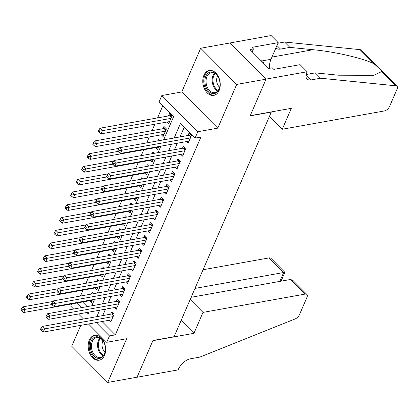 <?xml version="1.0" encoding="UTF-8"?>
<svg xmlns="http://www.w3.org/2000/svg" width="418" height="418" viewBox="0 0 418 418"><rect width="100%" height="100%" fill="white"/><g stroke="black" fill="none" stroke-linecap="round" stroke-linejoin="round"><path stroke-width="0.63" d="M203.921 75.303A12.65 8.574 -100.2 0 0 204.601 89.149A12.65 8.574 -100.2 0 0 213.744 95.382A12.65 8.574 -100.2 0 0 219.1 90.56A12.65 8.574 -100.2 0 0 218.426 76.713A12.65 8.574 -100.2 0 0 209.282 70.48A12.65 8.574 -100.2 0 0 203.921 75.303M89.321 340.127A12.65 8.574 -100.2 0 0 90.001 353.973A12.65 8.574 -100.2 0 0 99.144 360.206A12.65 8.574 -100.2 0 0 104.505 355.384A12.65 8.574 -100.2 0 0 103.826 341.537A12.65 8.574 -100.2 0 0 94.682 335.304A12.65 8.574 -100.2 0 0 89.321 340.127M163.579 139.868L173.653 116.585L159.059 101.914L161.818 95.534L197.824 131.722L195.065 138.102L180.466 123.43L174.175 137.966M307.146 71.75L266.067 79.112L250.241 115.676L291.325 108.314L282.265 129.246L384.382 110.942A4.864 2.555 135.1 0 0 389.56 106.48L397.1 89.06A4.864 2.555 135.1 0 0 397.027 86.26A4.864 2.555 135.1 0 0 396.029 85.826L320.585 78.229L311.196 79.911A11.354 5.967 -44.9 0 1 307.011 78.981A11.354 5.967 -44.9 0 1 306.843 72.45L307.146 71.75L300.093 64.659L273.8 69.367L272.243 67.805L268.722 68.437L249.938 49.559L253.46 48.927L251.902 47.365L278.195 42.652L271.141 35.561L200.687 48.248L181.773 91.955L161.818 95.534M80.773 325.35L71.729 346.25L107.734 382.439L126.649 338.726L106.7 342.305L88.459 323.976M73.599 309.038L70.694 306.117L71.635 303.938M162.832 105.707L157.555 117.897M154.822 124.214L152.032 130.662M149.299 136.973L146.744 142.883M143.776 149.738L141.221 155.648M138.254 162.498L135.698 168.412M132.731 175.262L130.176 181.172M127.208 188.027L124.653 193.936M121.685 200.786L119.13 206.696M116.162 213.551L113.607 219.46M110.639 226.31L108.084 232.225M105.117 239.075L102.562 244.985M99.594 251.84L97.039 257.749M94.071 264.599L91.511 270.509M88.548 277.364L85.988 283.273M83.025 290.123L80.465 296.038M230.031 42.986L266.036 79.174L236.692 84.436L200.687 48.248M266.036 79.174L250.163 115.87L271.287 112.081L174.087 336.704L152.957 340.487L137.078 377.182L107.734 382.439M186.339 141.613L188.079 143.364L191.392 135.704L188.957 133.258L187.99 135.489M180.816 154.373L182.556 156.123L185.869 148.468L183.434 146.023L182.467 148.254M175.294 167.137L177.033 168.888L180.346 161.228L177.911 158.783L176.945 161.019M169.771 179.902L171.511 181.647L174.823 173.992L172.388 171.547L171.422 173.778M164.248 192.661L165.988 194.412L169.3 186.752L166.866 184.307L165.899 186.543M158.725 205.426L160.465 207.176L163.778 199.517L161.343 197.071L160.376 199.302M153.202 218.191L154.942 219.936L158.255 212.281L155.82 209.836L154.853 212.067M147.679 230.95L149.419 232.701L152.732 225.041L150.297 222.595L149.331 224.832M142.157 243.715L143.896 245.46L147.209 237.805L144.774 235.36L143.808 237.591M136.634 256.474L138.374 258.225L141.686 250.565L139.251 248.12L138.285 250.356M131.111 269.239L132.851 270.989L136.163 263.33L133.729 260.884L132.762 263.115M125.588 282.004L127.328 283.749L130.641 276.094L128.206 273.649L127.239 275.88M120.065 294.763L121.805 296.514L125.118 288.854L122.683 286.408L121.716 288.645M114.542 307.528L116.282 309.273L119.595 301.618L117.16 299.173L116.194 301.404M93.496 293.702L92.174 292.375L91.443 294.068M99.019 280.938L97.697 279.611L96.966 281.309M104.542 268.173L103.22 266.846L102.488 268.544M110.065 255.414L108.743 254.087L108.011 255.779M115.587 242.649L114.266 241.322L113.534 243.02M121.11 229.89L119.788 228.562L119.057 230.255M126.633 217.125L125.311 215.798L124.58 217.496M132.156 204.36L130.834 203.033L130.102 204.731M137.679 191.601L136.357 190.274L135.625 191.966M143.202 178.836L141.88 177.509L141.148 179.207M148.724 166.077L147.402 164.749L146.671 166.442M154.247 153.312L152.925 151.985L152.194 153.683M159.77 140.547L158.448 139.22L157.717 140.918M161.353 134.815L163.093 136.561L166.406 128.906L163.971 126.461L163.01 128.692M82.597 301.974L87.2 306.603M89.556 300.73L91.296 302.475L92.493 299.706M95.079 287.965L96.819 289.716L98.016 286.941M100.602 275.201L102.342 276.951L103.539 274.182M106.125 262.441L107.865 264.186L109.061 261.417M111.648 249.677L113.388 251.427L114.584 248.653M117.171 236.917L118.911 238.662L120.107 235.893M122.693 224.152L124.433 225.903L125.63 223.128M128.216 211.388L129.956 213.138L131.153 210.369M133.739 198.628L135.479 200.374L136.676 197.604M139.262 185.864L141.002 187.614L142.198 184.84M144.785 173.104L146.525 174.849L147.721 172.08M150.308 160.34L152.047 162.09L153.244 159.315M155.83 147.575L157.57 149.325L158.767 146.556M166.876 122.051L168.616 123.801L171.929 116.141L169.494 113.696L168.532 115.932M102.06 321.536L115.326 334.87L200.933 137.052L195.065 138.102M184.239 127.224L180.043 136.916M177.31 143.228L174.52 149.681M171.788 155.992L168.997 162.44M166.265 168.757L163.475 175.205M160.742 181.516L157.952 187.964M155.219 194.281L152.429 200.729M149.696 207.041L146.906 213.493M144.173 219.805L141.383 226.253M138.651 232.57L135.86 239.018M133.128 245.329L130.338 251.777M127.605 258.094L124.815 264.542M122.082 270.859L119.292 277.306M116.559 283.618L113.769 290.066M111.036 296.383L108.246 302.831M105.514 309.142L102.723 315.59M109.02 320.287L110.76 322.038L114.072 314.378L111.637 311.933L110.671 314.169M181.773 91.955L217.778 128.143L236.692 84.436M217.778 128.143L197.824 131.722M115.326 334.87L109.459 335.926L106.7 342.305M86.249 312.596L88.052 314.404L89.05 312.094M91.782 305.783L94.572 299.33M97.305 293.018L100.095 286.57M102.828 280.253L105.618 273.806M108.351 267.494L111.141 261.046M113.874 254.729L116.664 248.282M119.396 241.97L122.187 235.517M124.919 229.205L127.709 222.757M130.442 216.44L133.232 209.993M135.965 203.681L138.755 197.233M141.488 190.916L144.278 184.469M147.011 178.157L149.801 171.704M152.533 165.392L155.324 158.944M158.056 152.627L160.846 146.18M76.729 303.029L81.332 307.653M83.543 319.033L78.516 313.981M96.192 322.586L109.459 335.926M171.443 144.283L168.653 150.731M165.92 157.043L163.13 163.495M160.397 169.807L157.607 176.255M154.874 182.572L152.084 189.02M149.351 195.331L146.561 201.779M143.829 208.096L141.038 214.544M138.306 220.856L135.516 227.308M132.783 233.62L129.993 240.068M127.26 246.385L124.47 252.833M121.737 259.144L118.947 265.592M116.214 271.909L113.424 278.357M110.692 284.668L107.901 291.121M105.169 297.433L102.379 303.881M99.646 310.198L96.856 316.645M113.44 315.841L111.611 314.002L42.124 326.453L44.559 328.898L113.106 316.614M41.889 329.394L40.917 328.417L40.363 329.692L41.335 330.675L41.889 329.394L44.559 328.898L43.179 332.091L111.726 319.801M111.611 314.002A1.62 0.852 135.1 0 0 112.092 313.829L113.038 313.338M42.124 326.453L40.917 328.417M41.335 330.675L43.179 332.091M52.825 301.488L22.661 306.89L25.096 309.336L23.716 312.528L92.263 300.244M51.79 304.555L22.426 309.832L21.454 308.855L20.9 310.135L21.872 311.112L22.426 309.832M23.716 312.528L21.872 311.112M21.454 308.855L22.661 306.89M105.404 348.999A10.946 7.419 79.8 0 1 105.331 350.561A10.946 7.419 79.8 0 1 97.352 358.216A10.946 7.419 79.8 0 1 90.298 346.177A10.946 7.419 79.8 0 1 95.388 336.939A10.946 7.419 79.8 0 1 103.831 342.201A10.946 7.419 79.8 0 1 105.404 348.999M103.904 342.347A10.136 6.871 -100.2 0 0 96.652 337.504A10.136 6.871 -100.2 0 0 91.443 346.177A10.136 6.871 -100.2 0 0 100.226 357.458A10.136 6.871 -100.2 0 0 105.346 350.394M103.037 340.884A7.216 4.891 -100.2 0 0 102.029 345.017A7.216 4.891 -100.2 0 0 105.038 352.071M95.633 335.215L95.649 335.215A12.566 8.517 -100.2 0 0 95.633 335.215A12.566 8.517 -100.2 0 0 89.18 345.968A12.566 8.517 -100.2 0 0 100.069 359.955A12.566 8.517 -100.2 0 0 100.085 359.955L100.069 359.955M220.004 84.175A10.946 7.419 79.8 0 1 219.931 85.737A10.946 7.419 79.8 0 1 211.952 93.392A10.946 7.419 79.8 0 1 204.898 81.353A10.946 7.419 79.8 0 1 209.988 72.115A10.946 7.419 79.8 0 1 218.431 77.377A10.946 7.419 79.8 0 1 220.004 84.175M218.504 77.523A10.136 6.871 -100.2 0 0 211.252 72.68A10.136 6.871 -100.2 0 0 206.043 81.353A10.136 6.871 -100.2 0 0 214.826 92.634A10.136 6.871 -100.2 0 0 219.946 85.57M217.637 76.06A7.216 4.891 -100.2 0 0 216.629 80.193A7.216 4.891 -100.2 0 0 219.638 87.247M210.233 70.391L210.249 70.391A12.566 8.517 -100.2 0 0 210.233 70.391A12.566 8.517 -100.2 0 0 203.78 81.144A12.566 8.517 -100.2 0 0 214.669 95.132A12.566 8.517 -100.2 0 0 214.685 95.132L214.669 95.132M263.669 63.358L262.781 61.033L261.031 60.704M261.569 61.247L262.781 61.033M190.185 299.497L203.012 312.387L305.13 294.084L290.583 279.464L191.141 297.287M290.583 279.464L292.966 280.457L306.922 294.481A4.864 2.555 135.1 0 1 306.995 297.282L299.455 314.702A4.864 2.555 135.1 0 1 295.171 318.903L199.909 357.092L190.519 358.775A11.354 5.967 135.1 0 0 178.439 369.178L178.131 369.883L137.052 377.245L152.873 340.68L193.957 333.318L203.012 312.387M181.13 320.423L193.957 333.318M194.981 288.415L283.67 272.52L269.124 257.896A4.864 2.555 -44.9 0 1 270.916 258.293L284.872 272.317L283.67 272.52L279.835 281.387M203.064 269.735L269.124 257.896M306.922 294.481A4.864 2.555 135.1 0 0 305.13 294.084M320.585 78.229L315.256 72.873L338.392 75.203L373.729 75.313L381.791 71.515L380.296 69.44L374.262 63.944C363.801 58.405 334.891 51.691 313.04 49.721L289.904 47.396L280.515 49.078A11.354 5.967 -44.9 0 1 276.335 48.148A11.354 5.967 -44.9 0 1 275.995 47.741M289.904 47.396L284.58 42.04L277.949 43.226M306.164 74.503L315.256 72.873M374.262 63.944L360.023 49.637L284.58 42.04M266.067 79.112L230.062 42.923M282.265 129.246L269.438 116.35M269.354 68.322A18.246 12.362 79.8 0 1 270.989 59.304L278.195 42.652M360.023 49.637A4.864 2.555 -44.9 0 1 361.021 50.071L377.433 66.567M252.206 51.832L253.46 48.927M118.963 303.076L117.134 301.237L47.647 313.693L50.082 316.139L118.628 303.849M47.412 316.635L46.44 315.653L45.886 316.933L46.858 317.91L47.412 316.635L50.082 316.139L48.702 319.326L117.249 307.042M117.134 301.237A1.62 0.852 135.1 0 0 117.615 301.065L118.56 300.573M47.647 313.693L46.44 315.653M46.858 317.91L48.702 319.326M124.486 290.311L122.657 288.472L53.17 300.929L55.604 303.374L124.151 291.09M52.934 303.87L51.963 302.893L51.409 304.168L52.381 305.145L52.934 303.87L55.604 303.374L54.225 306.566L122.772 294.277M122.657 288.472A1.62 0.852 135.1 0 0 123.138 288.305L124.083 287.814M53.17 300.929L51.963 302.893M52.381 305.145L54.225 306.566M130.008 277.552L128.18 275.713L58.692 288.164L61.127 290.609L129.674 278.325M58.457 291.106L57.485 290.129L56.932 291.409L57.903 292.386L58.457 291.106L61.127 290.609L59.748 293.802L128.295 281.518M128.18 275.713A1.62 0.852 135.1 0 0 128.66 275.54L129.606 275.049M58.692 288.164L57.485 290.129M57.903 292.386L59.748 293.802M135.531 264.787L133.703 262.948L64.215 275.405L66.65 277.85L135.197 265.561M63.98 278.346L63.008 277.369L62.454 278.644L63.426 279.621L63.98 278.346L66.65 277.85L65.271 281.037L133.817 268.753M133.703 262.948A1.62 0.852 135.1 0 0 134.183 262.781L135.129 262.29M64.215 275.405L63.008 277.369M63.426 279.621L65.271 281.037M58.348 288.723L28.184 294.131L30.618 296.576L29.239 299.763L97.786 287.48M57.313 291.79L27.949 297.073L26.977 296.096L26.423 297.37L27.395 298.347L27.949 297.073M29.239 299.763L27.395 298.347M26.977 296.096L28.184 294.131M63.87 275.958L33.706 281.366L36.141 283.812L34.762 287.004L103.309 274.72M62.836 279.025L33.471 284.308L32.499 283.331L31.946 284.606L32.917 285.588L33.471 284.308M34.762 287.004L32.917 285.588M32.499 283.331L33.706 281.366M69.393 263.199L39.229 268.607L41.664 271.052L40.285 274.239L108.832 261.955M68.359 266.266L38.994 271.548L38.022 270.566L37.468 271.846L38.44 272.823L38.994 271.548M40.285 274.239L38.44 272.823M38.022 270.566L39.229 268.607M74.921 250.434L44.752 255.842L47.187 258.287L45.808 261.48L114.354 249.191M73.882 253.501L44.517 258.784L43.545 257.807L42.991 259.082L43.963 260.059L44.517 258.784M45.808 261.48L43.963 260.059M43.545 257.807L44.752 255.842M141.054 252.028L139.225 250.189L69.738 262.64L72.173 265.085L140.72 252.801M69.503 265.582L68.531 264.604L67.977 265.879L68.949 266.862L69.503 265.582L72.173 265.085L70.794 268.278L139.34 255.988M139.225 250.189A1.62 0.852 135.1 0 0 139.706 250.016L140.652 249.525M69.738 262.64L68.531 264.604M68.949 266.862L70.794 268.278M80.444 237.675L50.275 243.077L52.71 245.523L51.33 248.715L119.877 236.431M79.404 240.742L50.04 246.019L49.068 245.042L48.514 246.322L49.486 247.299L50.04 246.019M51.33 248.715L49.486 247.299M49.068 245.042L50.275 243.077M146.577 239.263L144.748 237.424L75.261 249.88L77.696 252.326L146.243 240.036M75.026 252.822L74.054 251.84L73.5 253.12L74.472 254.097L75.026 252.822L77.696 252.326L76.316 255.513L144.863 243.229M144.748 237.424A1.62 0.852 135.1 0 0 145.229 237.252L146.175 236.76M75.261 249.88L74.054 251.84M74.472 254.097L76.316 255.513M85.967 224.91L55.798 230.318L58.233 232.763L56.853 235.951L125.4 223.667M84.927 227.977L55.563 233.26L54.591 232.283L54.037 233.557L55.009 234.535L55.563 233.26M56.853 235.951L55.009 234.535M54.591 232.283L55.798 230.318M152.1 226.499L150.271 224.659L80.784 237.116L83.219 239.561L151.765 227.277M80.549 240.057L79.577 239.08L79.023 240.355L79.995 241.332L80.549 240.057L83.219 239.561L81.839 242.754L150.386 230.464M150.271 224.659A1.62 0.852 135.1 0 0 150.752 224.492L151.697 224.001M80.784 237.116L79.577 239.08M79.995 241.332L81.839 242.754M91.49 212.145L61.321 217.553L63.755 219.999L62.376 223.191L130.923 210.907M90.45 215.213L61.085 220.495L60.114 219.518L59.56 220.793L60.532 221.775L61.085 220.495M62.376 223.191L60.532 221.775M60.114 219.518L61.321 217.553M157.623 213.739L155.794 211.9L86.307 224.351L88.741 226.796L157.288 214.512M86.071 227.293L85.1 226.316L84.546 227.596L85.518 228.573L86.071 227.293L88.741 226.796L87.362 229.989L155.909 217.705M155.794 211.9A1.62 0.852 135.1 0 0 156.275 211.727L157.22 211.236M86.307 224.351L85.1 226.316M85.518 228.573L87.362 229.989M97.013 199.386L66.843 204.794L69.278 207.239L67.899 210.426L136.446 198.142M95.973 202.453L66.608 207.736L65.636 206.753L65.083 208.033L66.054 209.01L66.608 207.736M67.899 210.426L66.054 209.01M65.636 206.753L66.843 204.794M163.145 200.974L161.317 199.135L91.829 211.592L94.264 214.037L162.811 201.748M91.594 214.533L90.622 213.556L90.069 214.831L91.04 215.808L91.594 214.533L94.264 214.037L92.885 217.224L161.432 204.94M161.317 199.135A1.62 0.852 135.1 0 0 161.797 198.968L162.743 198.477M91.829 211.592L90.622 213.556M91.04 215.808L92.885 217.224M102.535 186.621L72.366 192.029L74.801 194.474L73.422 197.667L141.968 185.378M101.496 189.688L72.131 194.971L71.159 193.994L70.605 195.269L71.577 196.246L72.131 194.971M73.422 197.667L71.577 196.246M71.159 193.994L72.366 192.029M168.668 188.215L166.839 186.376L97.352 198.827L99.787 201.272L168.334 188.988M97.117 201.769L96.145 200.792L95.591 202.066L96.563 203.049L97.117 201.769L99.787 201.272L98.408 204.465L166.954 192.175M166.839 186.376A1.62 0.852 135.1 0 0 167.32 186.203L168.266 185.712M97.352 198.827L96.145 200.792M96.563 203.049L98.408 204.465M108.058 173.862L77.889 179.265L80.324 181.71L78.945 184.902L147.491 172.618M107.018 176.929L77.654 182.206L76.682 181.229L76.128 182.509L77.1 183.486L77.654 182.206M78.945 184.902L77.1 183.486M76.682 181.229L77.889 179.265M174.191 175.45L172.362 173.611L102.875 186.067L105.31 188.508L173.857 176.224M102.64 189.009L101.668 188.027L101.114 189.307L102.086 190.284L102.64 189.009L105.31 188.508L103.93 191.7L172.477 179.416M172.362 173.611A1.62 0.852 135.1 0 0 172.843 173.439L173.789 172.947M102.875 186.067L101.668 188.027M102.086 190.284L103.93 191.7M113.581 161.097L83.412 166.505L85.847 168.95L84.467 172.138L153.014 159.854M112.541 164.164L83.177 169.447L82.205 168.47L81.651 169.745L82.623 170.722L83.177 169.447M84.467 172.138L82.623 170.722M82.205 168.47L83.412 166.505M179.714 162.686L177.885 160.846L108.398 173.303L110.833 175.748L179.379 163.464M108.163 176.244L107.191 175.267L106.637 176.542L107.609 177.519L108.163 176.244L110.833 175.748L109.453 178.941L178 166.651M177.885 160.846A1.62 0.852 135.1 0 0 178.366 160.679L179.312 160.188M108.398 173.303L107.191 175.267M107.609 177.519L109.453 178.941M119.104 148.333L88.935 153.74L91.37 156.186L89.99 159.378L158.537 147.094M118.064 151.4L88.7 156.682L87.728 155.705L87.174 156.98L88.146 157.962L88.7 156.682M89.99 159.378L88.146 157.962M87.728 155.705L88.935 153.74M185.237 149.926L183.408 148.087L113.921 160.538L116.356 162.983L184.902 150.699M113.686 163.48L112.714 162.503L112.16 163.783L113.132 164.76L113.686 163.48L116.356 162.983L114.976 166.176L183.523 153.892M183.408 148.087A1.62 0.852 135.1 0 0 183.889 147.915L184.834 147.423M113.921 160.538L112.714 162.503M113.132 164.76L114.976 166.176M165.371 127.861L164.426 128.352A1.62 0.852 -44.9 0 1 163.945 128.525L94.458 140.981L96.892 143.426L95.513 146.613L164.06 134.33M165.439 131.137L94.222 143.923L93.251 142.94L92.697 144.22L93.669 145.198L94.222 143.923M95.513 146.613L93.669 145.198M93.251 142.94L94.458 140.981M190.76 137.161L188.931 135.322L119.443 147.779L121.878 150.224L190.425 137.935M119.208 150.72L118.237 149.743L117.683 151.018L118.655 151.995L119.208 150.72L121.878 150.224L120.499 153.411L189.046 141.127M188.931 135.322A1.62 0.852 135.1 0 0 189.411 135.155L190.357 134.664M119.443 147.779L118.237 149.743M118.655 151.995L120.499 153.411M170.894 115.102L169.948 115.593A1.62 0.852 -44.9 0 1 169.468 115.76L99.98 128.216L102.415 130.662L101.036 133.854L169.583 121.565M170.962 118.378L99.745 131.158L98.773 130.181L98.22 131.456L99.191 132.433L99.745 131.158M101.036 133.854L99.191 132.433M98.773 130.181L99.98 128.216M113.639 315.386L112.092 313.829M103.089 355.833A10.136 6.871 79.8 0 1 97.561 345.08A10.136 6.871 79.8 0 1 99.902 338.037M100.487 338.366A9.802 6.641 -100.2 0 0 98.371 345.017A9.802 6.641 -100.2 0 0 103.523 355.316M217.689 91.009A10.136 6.871 79.8 0 1 212.161 80.256A10.136 6.871 79.8 0 1 214.502 73.213M215.087 73.542A9.802 6.641 -100.2 0 0 212.971 80.193A9.802 6.641 -100.2 0 0 218.123 90.492M280.515 49.078L276.962 45.505M306.107 74.796L311.196 79.911M396.029 85.826L381.791 71.515M313.04 49.721L271.951 57.088M262.086 60.903L270.989 59.304M119.161 302.622L117.615 301.065M124.684 289.857L123.138 288.305M130.207 277.097L128.66 275.54M135.73 264.333L134.183 262.781M141.253 251.573L139.706 250.016M146.775 238.809L145.229 237.252M152.298 226.044L150.752 224.492M157.821 213.284L156.275 211.727M163.344 200.52L161.797 198.968M168.867 187.76L167.32 186.203M174.39 174.996L172.843 173.439M179.912 162.231L178.366 160.679M185.435 149.472L183.889 147.915M164.426 128.352L165.972 129.909M163.945 128.525L165.774 130.364M190.958 136.707L189.411 135.155M169.948 115.593L171.495 117.144M169.468 115.76L171.296 117.599M281.037 281.173L284.872 272.322M397.027 86.26L380.558 69.707"/></g></svg>
